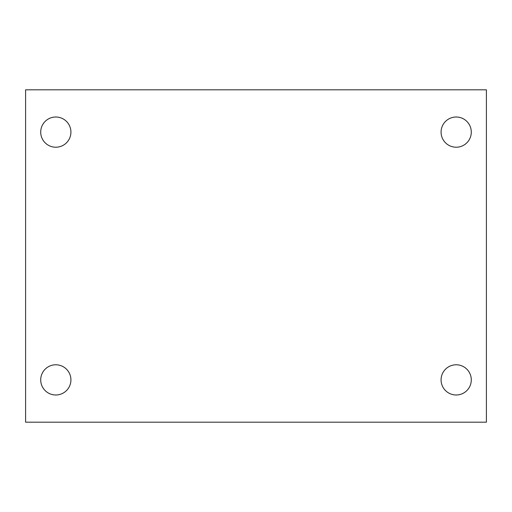 <?xml version="1.0" encoding="UTF-8"?>
<svg xmlns="http://www.w3.org/2000/svg" width="512" height="512" viewBox="0 0 512 512"><rect width="100%" height="100%" fill="white"/><g stroke="black" fill="none" stroke-linecap="round" stroke-linejoin="round"><path stroke-width="0.77" d="M25.6 89.811L486.4 89.811L486.4 422.189L25.6 422.189L25.6 89.811M55.814 364.781A15.11 15.11 0 0 1 70.925 379.885A15.11 15.11 0 0 1 55.814 394.995A15.11 15.11 0 0 1 40.71 379.885A15.11 15.11 0 0 1 55.814 364.781M456.186 364.781A15.11 15.11 0 0 1 471.29 379.885A15.11 15.11 0 0 1 456.186 394.995A15.11 15.11 0 0 1 441.075 379.885A15.11 15.11 0 0 1 456.186 364.781M456.186 117.005A15.11 15.11 0 0 1 471.29 132.115A15.11 15.11 0 0 1 456.186 147.219A15.11 15.11 0 0 1 441.075 132.115A15.11 15.11 0 0 1 456.186 117.005M55.814 117.005A15.11 15.11 0 0 1 70.925 132.115A15.11 15.11 0 0 1 55.814 147.219A15.11 15.11 0 0 1 40.71 132.115A15.11 15.11 0 0 1 55.814 117.005"/></g></svg>
